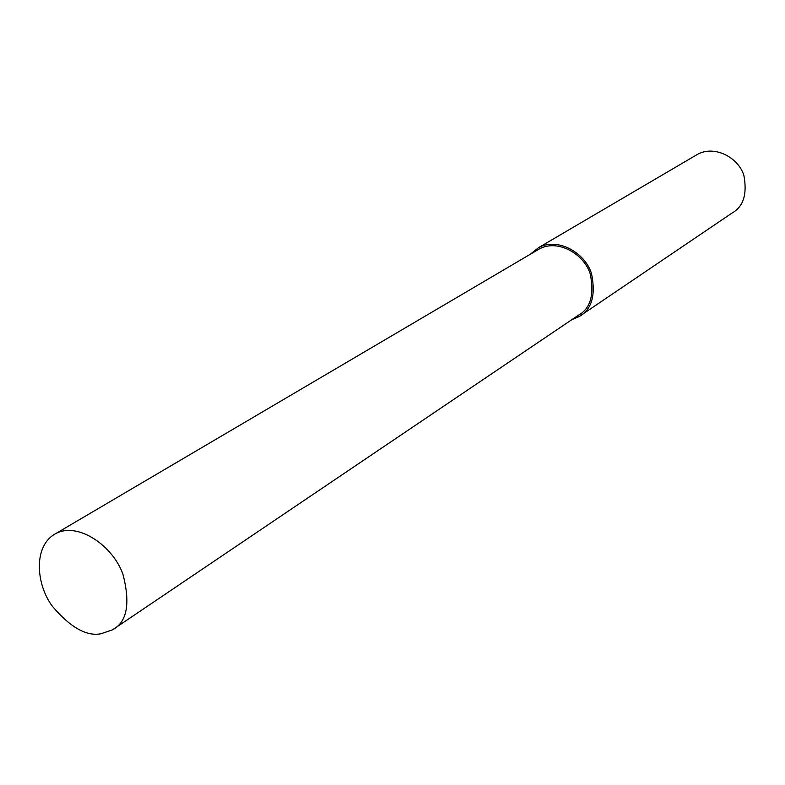 <?xml version="1.0" encoding="UTF-8"?>
<svg xmlns="http://www.w3.org/2000/svg" width="785" height="785" viewBox="0 0 785 785"><rect width="100%" height="100%" fill="white"/><g stroke="black" fill="none" stroke-linecap="round" stroke-linejoin="round"><path stroke-width="1.18" d="M571.578 319.848L579.163 316.541L732.032 213.049C743.405 206.681 747.359 194.189 743.905 175.555C738.665 157.824 714.909 144.764 697.492 154.351L538.598 247.628L530.16 254.34M579.163 316.541C591.802 309.555 595.913 295.229 591.507 273.543C585.11 252.839 557.919 237.021 538.598 247.628M112.412 629.884L578.319 315.295C590.497 308.584 594.471 294.787 590.232 273.906C584.079 253.967 557.88 238.728 539.275 248.973L55.745 533.604C32.833 545.791 36.081 584.491 52.33 606.226C70.385 627.441 86.605 636.606 101 633.74L112.412 629.884C127.082 622.211 130.585 603.645 122.911 574.178C112.863 545.742 77.911 521.544 55.745 533.604"/></g></svg>

